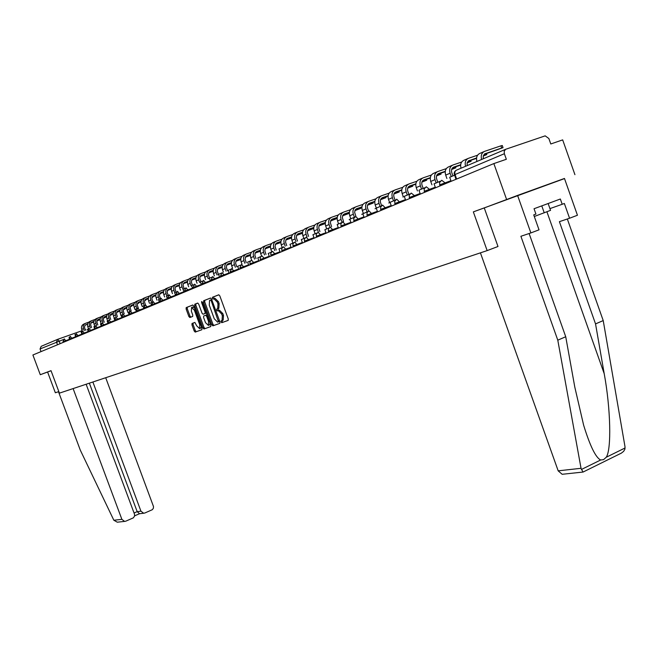 <?xml version="1.0" encoding="UTF-8"?>
<svg xmlns="http://www.w3.org/2000/svg" width="658" height="658" viewBox="0 0 658 658"><rect width="100%" height="100%" fill="white"/><g stroke="black" fill="none" stroke-linecap="round" stroke-linejoin="round"><path stroke-width="0.99" d="M221.014 321.943L221.754 322.683L228.129 320.43L228.26 318.933L219.805 295.853L218.736 294.809L212.419 297.293L212.353 298.329L213.093 299.061L213.899 298.748L217.288 302.088L217.987 304.004L217.699 308.742L216.745 309.112L216.688 310.14L217.428 310.88L218.242 310.576L221.639 313.948L222.338 315.856L222.05 320.561L221.08 320.923L221.014 321.943M222.215 320.504L222.157 321.523L222.898 322.264L228.211 320.38M218.884 294.792L213.562 296.881L214.13 298.666M213.899 298.748L215.051 298.337L218.44 301.677L219.139 303.585L218.843 308.331L217.888 308.692L218.514 310.477M192.054 323.456L191.955 324.887L194.225 331.064L195.229 332.093L201.858 329.74L201.932 328.317L193.748 306.044L192.736 305.024L186.189 307.599L186.124 309.021L188.871 316.498L189.866 317.518L192.687 316.449L192.761 315.026L191.388 311.3L191.585 307.459L194.365 310.148L199.752 324.797L199.555 328.597L196.75 325.883L194.85 322.428L192.054 323.456L193.172 323.053L193.065 324.476L195.336 330.653L196.347 331.681L201.907 329.707M564.506 178.589L473.341 211.876L487.15 250.608L59.417 393.147L51.02 370.668L40.278 374.706L32.9 354.983L493.854 163.579L506.339 159.285L504.365 153.725L454.324 174.839M506.57 199.39L493.854 163.579M211.827 324.789L212.871 325.842L219.78 323.382L219.912 321.91L211.539 299.086L210.486 298.049L203.651 300.731L203.536 302.211L211.827 324.789L212.962 324.378L213.998 325.422L219.871 323.341M210.7 326.607L203.947 329L202.927 327.964L194.727 305.657L194.801 304.21L197.671 303.083L198.7 304.111L202.039 313.208L203.067 314.244L205.016 313.504L205.09 312.056L201.603 302.54L201.652 301.52L202.401 302.228L210.815 325.151L210.7 326.607M574.928 174.674L562.672 139.883L550.787 143.979L548.862 138.525L545.178 135.852L505.591 149.317L504.184 151.282L504.365 153.725M40.278 374.706L51.053 370.742M41.035 351.602L40.048 348.962L41.174 346.322L57.435 339.429M487.15 250.608L497.876 246.536M473.341 211.876L484.263 207.928L497.991 246.495M221.919 320.619L223.194 320.142L223.481 315.437L222.338 315.856M218.242 310.576L219.385 310.157L222.782 313.529L223.481 315.437M210.634 298.033L204.786 300.328L204.679 301.808L212.962 324.378M212.805 298.995L212.501 298.28M217.132 310.806L216.869 310.082M219.649 321.417L218.514 321.836L211.234 300.805L210.494 300.073L209.548 300.451L209.277 305.172L214.269 318.785L217.634 322.149L219.714 321.367M211.744 299.653L210.494 300.073M210.782 326.565L203.947 329M197.819 303.067L195.928 303.807L195.854 305.254L204.046 327.552L205.066 328.589M203.067 314.244L206.316 312.895M205.502 322.642L208.364 325.381L208.57 321.532L206.653 316.309L205.625 315.272L203.676 316.005L203.593 317.444L205.502 322.642M209.293 325.036L210.132 323.284M207.048 314.894L205.625 315.272M194.891 322.42L193.172 323.053M200.493 328.26L201.299 326.582M194.39 307.796L192.704 307.056L191.782 307.385M192.876 305.008L187.308 307.196L187.234 308.627L189.981 316.095L190.894 317.131M484.099 154.383L503.041 147.647L501.7 148.001L500.935 145.837L502.276 145.5L503.025 147.598M451.141 181.32L449.694 177.273L454.481 175.267M483.285 158.775L483.268 155.921L484.683 153.873L501.7 148.001M500.935 145.837L484.617 151.348C481.664 152.746 480.661 155.461 481.598 159.499M483.967 151.636L479.929 153.372C476.984 154.77 475.981 157.468 476.91 161.481M563.24 474.179L562.162 474.295L558.181 470.84L581.039 468.299L582.988 472.09L621.432 453.091L623.652 451.322L624.903 449.2L625.001 446.683L603.221 320.586L595.539 323.901L559.399 221.672L569.565 218.234L564.358 203.487L562.203 204.284L560.345 199.012L534.041 208.734L535.933 214.072L533.728 214.886L539.025 229.831L530.883 232.924L517.575 195.41L484.263 207.928M529.114 233.516L565.732 336.748L574.796 387.093L583.621 425.15C590.037 446.001 595.72 457.614 600.655 460L603.55 459.646L606.24 457.252C611.619 449.504 610.682 408.7 604.217 373.719L595.539 323.901M565.732 336.748L557.787 340.17L520.897 236.28L530.883 232.924M581.039 468.299L557.787 340.17M517.575 195.41L564.465 178.458L577.444 215.248L569.565 218.234M603.221 320.586L567.336 218.991M480.422 252.853L558.181 470.84M549.94 208.611L562.203 204.284M73.112 388.582L121.878 519.351L124.601 521.407L125.785 521.177L133.385 517.83L134.536 516.111L134.545 514.326L86.132 384.247M118.358 522.074L117.305 522.189L113.842 520.248L80.284 450.105L58.48 391.716L55.346 392.768L47.606 372.041M134.602 515.839L139.545 513.717L137.185 511.653L140.952 511.2L143.674 513.24L144.809 513.018L152.302 509.711L153.322 508.346L153.52 506.594L105.708 377.717M140.952 511.2L92.877 381.994M134.067 512.977L137.185 511.653L89.356 383.17M534.296 216.49L550.557 210.354L548.139 203.519M541.773 205.872L544.248 212.855M483.235 156.045L486.821 154.572L485.472 154.926L485.152 154.021M435.497 187.81L434.074 183.829L440.317 181.213M467.213 165.594L467.098 163.225L468.29 161.004L476.581 157.945M468.044 161.251L476.54 158.364M483.359 155.642L485.472 154.926M477.56 155.222L468.545 158.274C465.617 159.664 464.614 162.337 465.535 166.309M467.904 158.553L464.005 160.231C461.085 161.613 460.082 164.278 461.003 168.234M467.18 162.871L471.103 161.284L469.746 161.646L469.434 160.774M452.943 175.908L451.783 172.659C451.043 169.937 451.692 168.078 453.724 167.091L460.682 164.73M420.347 194.102L418.94 190.187L424.871 187.703M461.677 162.041L452.975 164.985C449.965 166.449 449.003 169.196 450.088 173.235L451.289 176.607M452.334 165.265L448.567 166.885C445.565 168.341 444.611 171.08 445.688 175.102L446.905 178.491M452.482 167.905L460.641 165.125M467.303 162.477L469.746 161.646M451.618 169.493L455.862 167.79L454.489 168.16L454.193 167.321M437.825 182.258L436.682 179.058C435.958 176.377 436.599 174.543 438.606 173.564L445.277 171.302M405.657 200.205L404.275 196.347L409.901 193.987M446.28 168.637L437.866 171.499C434.889 172.939 433.935 175.653 435.004 179.634L436.188 182.949M437.233 171.771L433.597 173.334C430.628 174.773 429.674 177.479 430.735 181.444L431.944 184.816M437.389 174.362L445.227 171.689M451.75 169.09L454.489 168.16M436.534 175.908L441.066 174.107L439.692 174.477L439.404 173.671M423.16 188.418L422.033 185.268C421.317 182.62 421.959 180.818 423.949 179.848L430.332 177.668M391.403 206.119L390.038 202.327L395.392 200.081M431.352 175.044L423.217 177.808C420.265 179.239 419.319 181.912 420.372 185.836L421.539 189.101M422.592 178.079L419.08 179.593C416.127 181.024 415.182 183.689 416.234 187.588L417.435 190.943M422.749 180.621L430.291 178.047M436.665 175.513L439.692 174.477M421.893 182.126L426.705 180.234L425.323 180.613L425.043 179.84M402.935 197.038L403.338 196.874L402.153 193.559C401.117 189.71 402.063 187.078 404.983 185.671L408.379 184.199M408.922 194.39L407.812 191.289C407.113 188.681 407.746 186.905 409.72 185.943L415.84 183.853M377.577 211.86L376.236 208.117L381.311 205.987M416.868 181.254L409.005 183.936C406.076 185.35 405.131 187.991 406.167 191.856L407.318 195.064M408.544 186.699L415.79 184.215M422.033 181.74L425.323 180.613M407.697 188.163L412.763 186.189L411.373 186.576L411.102 185.819M388.779 202.985L389.651 202.615L388.483 199.349C387.463 195.558 388.401 192.967 391.296 191.568L394.586 190.146M395.113 200.197L394.01 197.137C393.32 194.571 393.953 192.81 395.91 191.865L401.767 189.858M364.162 217.436L362.829 213.751L367.658 211.72M402.803 187.291L395.203 189.882C392.3 191.289 391.362 193.888 392.382 197.696L393.517 200.863M394.751 192.597L401.725 190.211M407.837 187.785L411.373 186.576M393.912 194.028L399.217 191.972L397.819 192.358L397.555 191.634M375.044 208.751L376.277 208.232M381.64 205.683L380.604 202.812C379.921 200.287 380.554 198.552 382.495 197.614L388.113 195.689M351.125 222.848L349.817 219.213L354.399 217.288M389.149 193.148L381.796 195.656C378.918 197.046 377.98 199.621 378.992 203.371L380.11 206.489M381.179 195.919L377.996 197.293C375.126 198.683 374.196 201.241 375.2 204.975L376.318 208.084M381.352 198.329L388.064 196.026M394.052 193.649L397.819 192.358M380.521 199.719L386.049 197.589L384.642 197.984L384.395 197.285M361.711 214.344L362.871 213.858M368.554 211.037L367.575 208.331C366.909 205.839 367.534 204.128 369.459 203.199L374.838 201.348M338.459 228.104L337.167 224.526L341.518 222.7M375.891 198.839L368.768 201.274C365.914 202.648 364.984 205.189 365.98 208.89L367.09 211.966M368.159 201.537L365.075 202.861C362.229 204.235 361.3 206.768 362.295 210.445L363.397 213.513M368.34 203.898L374.797 201.677M380.661 199.358L384.642 197.984M367.509 205.247L373.242 203.059L371.836 203.454L371.589 202.779M349.143 219.649L349.85 219.32M355.879 216.367L354.629 212.337L355.254 209.836L356.422 208.775L361.941 206.859M326.154 233.212L324.871 229.691L329.008 227.956M363.002 204.367L356.101 206.735C353.272 208.093 352.351 210.601 353.33 214.245L354.415 217.272M355.501 206.99L352.507 208.282C349.694 209.639 348.773 212.131 349.743 215.766L350.837 218.785M355.682 209.31L361.9 207.171M367.649 204.893L371.836 203.454M354.859 210.626L360.79 208.372L359.375 208.775L359.145 208.125M343.566 221.581L342.316 217.568L342.941 215.1L344.101 214.056L349.406 212.205M314.179 238.188L312.92 234.709L316.852 233.055M350.467 209.746L343.78 212.041C340.976 213.389 340.063 215.865 341.025 219.459L342.037 222.248M343.188 212.295L340.293 213.546C337.496 214.895 336.575 217.354 337.546 220.94L338.615 223.917M343.377 214.574L349.365 212.518M354.999 210.28L359.375 208.775M342.555 215.857L348.674 213.546L347.251 213.957L347.029 213.324M331.583 226.656L330.341 222.667L330.958 220.224L332.109 219.196L337.217 217.411M302.54 243.016L301.298 239.586L305.024 238.023M338.286 214.977L331.796 217.206C329.016 218.546 328.103 220.989 329.058 224.534L330.036 227.216M331.204 217.461L328.4 218.67C325.628 220.002 324.723 222.437 325.669 225.974L326.73 228.91M331.402 219.698L337.167 217.716M342.695 215.528L347.251 213.957M330.587 220.948L336.871 218.579L335.457 218.991L335.235 218.382M319.92 231.6L318.735 228.063L319.097 225.562L320.446 224.197L325.348 222.478M291.206 247.721L289.981 244.34L293.517 242.86M326.426 220.068L320.133 222.231C317.378 223.556 316.473 225.974 317.419 229.469L318.382 232.134M319.549 222.478L316.827 223.654C314.08 224.978 313.175 227.38 314.113 230.868L315.166 233.763M319.747 224.682L325.307 222.766M330.727 220.619L335.457 218.991M318.941 225.9L325.249 223.564M325.249 223.49L323.966 223.901L323.744 223.309M308.569 236.403L307.335 232.447L307.944 230.07L309.079 229.066L313.8 227.405M280.176 252.302L278.967 248.963L282.323 247.556M314.886 225.02L308.775 227.125C306.044 228.441 305.147 230.818 306.077 234.273L307.039 236.938M308.199 227.372L305.559 228.507C302.836 229.823 301.94 232.2 302.861 235.638L303.897 238.5M308.396 229.543L313.759 227.693M319.081 225.587L323.966 223.901M307.607 230.728L313.702 228.499M313.702 228.375L312.772 228.68L312.558 228.104M297.515 241.083L296.33 237.579L296.692 235.136L298.016 233.804L302.557 232.208M269.443 256.76L268.242 253.47L271.425 252.137M303.642 229.848L297.72 231.887C295.014 233.187 294.118 235.548 295.031 238.953L296.001 241.609M297.145 232.134L294.578 233.236C291.881 234.536 290.992 236.888 291.905 240.285L292.925 243.106M297.35 234.273L302.516 232.488M307.747 230.415L312.772 228.68M296.561 235.424L302.458 233.286M302.458 233.138L301.866 233.343L301.66 232.776M286.74 245.64L285.564 242.152L285.926 239.742L287.242 238.418L291.609 236.888M258.981 261.111L257.788 257.854L260.807 256.587M292.695 234.544L286.946 236.535C284.256 237.826 283.368 240.154 284.281 243.518L285.243 246.166M286.37 236.773L283.886 237.851C281.213 239.134 280.324 241.453 281.221 244.809L282.241 247.589M286.584 238.879L291.568 237.151M296.7 235.128L301.866 233.343M285.802 240.006L291.502 237.957M291.51 237.785L291.033 237.332M276.245 250.081L275.069 246.61L275.431 244.233L276.73 242.925L280.941 241.445M248.782 265.339L247.614 262.131L250.468 260.93M282.027 239.125L276.442 241.058C273.777 242.333 272.897 244.636 273.794 247.959L274.756 250.599M275.875 241.297L273.465 242.341C270.808 243.616 269.928 245.911 270.816 249.218L271.762 251.817M276.089 243.37L280.892 241.7M285.942 239.709L291.231 237.883M275.315 244.463L280.826 242.498M266.005 254.407L264.837 250.961L265.199 248.609L266.49 247.309L270.545 245.886M238.846 269.467L237.686 266.301L240.392 265.166M271.631 243.592L266.202 245.467C263.562 246.734 262.69 249.012 263.57 252.285L264.532 254.926M265.643 245.705L263.299 246.717C260.667 247.984 259.787 250.254 260.667 253.519L261.571 255.995M265.857 247.745L270.496 246.133M275.455 244.184L280.834 242.317M265.092 248.823L270.43 246.923M256.028 258.627L254.86 255.197L255.214 252.869L256.497 251.595L260.404 250.213M229.149 273.489L228.005 270.364L230.571 269.286M261.497 247.943L256.217 249.769C253.601 251.027 252.73 253.272 253.601 256.513L254.564 259.145M255.666 250.007L253.388 250.994C250.772 252.244 249.908 254.49 250.772 257.714L251.669 260.157M255.88 252.014L260.354 250.459M265.232 248.543L270.438 246.734M255.123 253.067L260.288 251.233M246.289 262.748L245.13 259.334L245.483 257.031L246.758 255.765L250.509 254.44M219.698 277.421L218.563 274.328L220.989 273.309M251.611 252.187L246.479 253.963C243.888 255.214 243.016 257.434 243.879 260.634L244.834 263.258M245.928 254.202L243.715 255.156C241.124 256.398 240.26 258.619 241.116 261.802L242.012 264.245M246.15 256.176L250.468 254.679M255.263 252.795L260.297 251.043M245.401 257.204L250.394 255.444M236.79 266.761L235.63 263.373L235.983 261.094L237.25 259.844L240.869 258.561M210.47 281.246L209.351 278.194L211.646 277.232M241.963 256.332L236.97 258.059C234.404 259.301 233.541 261.497 234.396 264.656L235.35 267.263M236.428 258.298L234.273 259.227C231.706 260.461 230.851 262.649 231.698 265.799L232.587 268.234M236.65 260.247L240.82 258.791M245.533 256.941L250.402 255.246M235.909 261.242L240.746 259.548M227.512 270.685L226.36 267.304L226.714 265.059L227.964 263.817L231.451 262.583M201.471 284.988L200.361 281.969L202.532 281.065M217.757 308.873L218.843 308.331M218.374 307.755L218.621 308.421M232.554 260.379L227.693 262.065C225.143 263.282 224.288 265.462 225.135 268.579L226.081 271.178M227.15 262.295L225.061 263.2C222.519 264.417 221.664 266.589 222.503 269.698L223.391 272.124M227.38 264.212L231.41 262.813M236.041 260.987L240.754 259.351M226.648 265.19L231.336 263.545M218.448 274.493L217.304 271.154L217.658 268.933L218.9 267.699L222.256 266.506M192.679 288.64L191.585 285.662L193.633 284.799M218.604 274.435L218.086 274.633M223.366 264.327L218.637 265.964C216.104 267.181 215.256 269.328 216.087 272.412L217.033 275.003M218.094 266.194L216.063 267.074C213.537 268.283 212.69 270.43 213.521 273.506L214.409 275.924M218.324 268.086L222.215 266.729M226.78 264.935L231.345 263.348M217.601 269.04L222.141 267.452M209.557 278.112L208.463 274.904L208.816 272.708L210.05 271.491L213.282 270.348M184.092 292.201L183.014 289.257L184.939 288.451M208.907 278.49L209.384 278.285M214.393 268.176L209.787 269.78C207.278 270.981 206.439 273.111 207.254 276.154L208.199 278.737M209.252 270.01L207.27 270.857C204.77 272.058 203.931 274.18 204.745 277.224L205.633 279.634M209.483 271.869L213.241 270.561M217.732 268.793L222.149 267.255M208.767 272.807L213.167 271.269M200.912 281.747L199.826 278.581L200.024 276.73L201.101 275.373L204.523 274.09M175.711 295.681L174.641 292.777L176.459 292.012M199.95 282.249L200.394 282.06M205.625 271.943L201.142 273.506C198.658 274.699 197.819 276.796 198.626 279.815L199.571 282.381M200.616 273.728L198.683 274.559C196.207 275.751 195.368 277.849 196.174 280.851L197.063 283.261M200.846 275.562L204.474 274.304M208.899 272.568L213.176 271.071M200.139 276.483L204.399 274.995M192.457 285.292L191.388 282.159L191.733 280.012L192.95 278.819L195.952 277.75M167.519 299.086L166.458 296.207L168.168 295.491M191.207 285.917L191.618 285.745M197.063 275.62L192.695 277.141C190.228 278.326 189.397 280.407 190.195 283.384L191.141 285.942M192.169 277.372L190.294 278.178C187.834 279.354 187.004 281.435 187.801 284.404L188.681 286.806M192.407 279.181L195.911 277.956M200.271 276.245L204.416 274.805M191.7 280.078L195.837 278.63M184.199 288.763L183.138 285.671L183.335 283.861L184.396 282.529L187.588 281.328M159.507 302.409L158.463 299.571L160.067 298.897M188.69 279.214L184.437 280.703C181.995 281.871 181.164 283.935 181.962 286.88L183.047 289.347M183.919 280.925L182.093 281.714C179.65 282.882 178.828 284.939 179.618 287.875L180.498 290.268M184.158 282.71L187.546 281.525M191.832 279.847L195.845 278.441M176.122 292.152L175.077 289.092L175.267 287.307L176.328 285.991L179.404 284.824M151.677 305.657L150.641 302.853L152.154 302.219M180.514 282.734L176.369 284.182C173.934 285.342 173.12 287.381 173.901 290.293L174.789 292.711M175.851 284.404L174.074 285.169C171.648 286.329 170.825 288.36 171.615 291.264L172.486 293.649M176.089 286.164L179.363 285.021M183.459 283.59L187.464 282.192M183.59 283.359L187.481 282.002M168.209 295.442L167.19 292.448L167.379 290.68L168.432 289.372L171.409 288.245M144.028 308.841L143 306.06L144.415 305.468M172.511 286.172L168.473 287.579C166.063 288.73 165.248 290.754 166.022 293.632L166.902 296.026M167.963 287.801L166.227 288.549C163.826 289.701 163.011 291.708 163.784 294.587L164.656 296.964M168.201 289.536L171.368 288.434M175.398 287.028L179.28 285.662M175.53 286.806L179.297 285.482M160.437 298.559L159.466 295.722L159.664 293.97L160.708 292.678L163.587 291.584M136.535 311.95L135.523 309.202L136.848 308.643M164.689 289.536L160.749 290.91C158.356 292.053 157.55 294.052 158.315 296.898L159.187 299.267M160.239 291.124L158.553 291.856C156.168 292.999 155.362 294.99 156.127 297.827L156.999 300.196M160.486 292.843L163.546 291.774M167.519 290.384L171.286 289.068M167.642 290.17L171.302 288.887M152.862 301.685L151.924 298.929L152.113 297.194L153.149 295.919L155.93 294.858M129.215 314.993L128.203 312.27L129.445 311.752M157.04 292.818L153.191 294.167C150.822 295.302 150.016 297.276 150.772 300.097L151.636 302.433M152.689 294.381L151.044 295.088C148.675 296.223 147.877 298.197 148.634 301.002L149.506 303.363M152.936 296.075L155.888 295.039M159.804 293.674L163.464 292.391M159.935 293.46L163.48 292.218M159.557 294.274L160.256 293.978L159.598 294.159M145.459 304.786L144.53 302.071L144.727 300.352L145.747 299.086L148.445 298.058M121.615 316.811L121.047 315.281L122.199 314.795M149.547 296.042L145.796 297.35C143.444 298.477 142.646 300.435 143.395 303.223L144.25 305.534M145.295 297.564L143.691 298.255C141.347 299.382 140.549 301.331 141.297 304.111L142.169 306.464M145.541 299.242L148.404 298.239M152.261 296.881L155.806 295.648M152.393 296.676L155.823 295.475M152.014 297.49L152.911 297.112L152.056 297.367M138.229 307.854L137.3 305.139L137.497 303.445L138.509 302.186L141.116 301.191M114.5 319.459L114.04 318.225L115.117 317.773M142.218 299.193L138.558 300.467C136.222 301.586 135.433 303.527 136.173 306.283L136.987 308.503M138.065 300.681L136.494 301.356C134.166 302.474 133.377 304.407 134.117 307.154L134.98 309.499M138.312 302.335L141.075 301.364M144.883 300.032L148.321 298.831M145.007 299.826L148.338 298.658M144.628 300.632L145.714 300.18L144.67 300.5M131.148 310.847L130.218 308.15L130.416 306.472L131.419 305.222L133.936 304.259M107.567 322.149L107.18 321.104L108.175 320.685M135.038 302.277L131.468 303.527C129.157 304.629 128.368 306.554 129.1 309.285L129.881 311.382M130.975 303.741L129.453 304.391C127.142 305.501 126.352 307.409 127.084 310.132L127.948 312.468M131.23 305.37L133.903 304.432M137.654 303.116L140.993 301.94M137.777 302.91L141.009 301.783M137.399 303.708L138.673 303.19L137.448 303.568M120.899 315.429L120.2 313.052C119.476 310.362 120.258 308.462 122.552 307.368L124.041 306.727M124.206 313.784L123.285 311.094L123.474 309.433L124.477 308.199L126.912 307.261M100.797 324.822L100.46 323.925L101.381 323.539M128.014 305.296L124.527 306.513C122.232 307.615 121.442 309.515 122.174 312.221L122.931 314.253M124.288 308.339L126.871 307.426M130.58 306.135L133.821 304.991M130.703 305.937L133.837 304.835M130.325 306.718L131.773 306.135L130.366 306.579M117.412 316.663L116.491 313.981L116.688 312.336L117.683 311.111L120.036 310.206M94.168 327.462L93.88 326.689L94.736 326.327M121.138 308.257L117.724 309.449C115.446 310.535 114.665 312.418 115.389 315.092L116.137 317.115M117.239 309.655L115.792 310.28C113.513 311.366 112.74 313.241 113.456 315.914L114.278 318.118M117.494 311.242L119.995 310.37M123.646 309.087L126.797 307.985M123.77 308.89L126.805 307.829M123.391 309.671L125.004 309.021L123.539 309.285M110.758 319.484L109.837 316.802L110.026 315.174L111.021 313.965L113.291 313.085M87.687 330.061L87.44 329.395L88.213 329.066M114.393 311.152L111.062 312.32C108.8 313.397 108.027 315.264 108.743 317.913L109.491 319.928M110.585 312.525L109.17 313.134C106.909 314.211 106.135 316.07 106.851 318.711L107.665 320.898M110.84 314.096L113.258 313.249M116.606 312.558L119.912 310.905M116.984 311.793L119.929 310.757M104.235 322.239L103.314 319.574L103.503 317.962L104.49 316.761L106.686 315.906M81.337 332.627L81.123 332.043L81.831 331.747M107.789 313.989L104.54 315.133C102.294 316.202 101.521 318.053 102.229 320.668L102.977 322.683M104.063 315.338L102.681 315.93C100.435 317 99.671 318.842 100.378 321.458L101.176 323.621M104.318 316.885L106.654 316.062M110.207 314.82L113.176 313.776M110.33 314.631L113.192 313.627M109.952 315.388L111.885 314.623L110.371 314.754M97.836 324.945L96.923 322.288L97.113 320.693L98.091 319.508L100.222 318.678M75.119 335.144L74.93 334.642L75.58 334.371M101.316 316.769L98.141 317.888C95.912 318.949 95.147 320.783 95.846 323.374L96.594 325.389M97.664 318.094L96.315 318.669C94.094 319.73 93.329 321.556 94.028 324.147L94.81 326.253M97.919 319.624L100.18 318.834M103.693 317.6L106.571 316.588M103.816 317.411L106.588 316.44M110.001 315.24L110.486 315.067M103.438 318.159L105.51 317.345L104.013 317.485M91.569 327.594L90.656 324.953L90.845 323.374L91.816 322.19L93.872 321.392M69.024 337.628L69.452 336.945M94.974 319.5L91.865 320.594C89.653 321.647 88.896 323.456 89.587 326.031L90.335 328.038M91.396 320.791L90.08 321.359C87.876 322.412 87.111 324.221 87.802 326.787L88.542 328.77M91.651 322.305L93.839 321.54M97.302 320.323L100.098 319.336M97.425 320.142L100.115 319.196M103.487 318.011L104.12 317.789M97.047 320.874L99.268 320.01L97.771 320.158M85.425 330.193L84.512 327.561L84.701 325.998L85.663 324.83L87.654 324.049M63.053 340.063L63.439 339.47M88.748 322.173L85.713 323.243C83.517 324.287 82.768 326.088 83.451 328.63L84.199 330.629M85.244 323.44L83.961 323.999C81.773 325.044 81.016 326.837 81.707 329.37L82.415 331.295M85.507 324.937L87.621 324.197M91.043 322.996L93.757 322.033M91.158 322.815L93.773 321.894M97.104 320.726L97.877 320.454M222.898 322.264L221.754 322.683M62.921 339.717L40.048 348.962M60.133 343.673L59.162 341.058L57.649 339.339L56.498 342.045L57.509 344.759M57.69 339.322L82.184 330.661M456.586 179.058L454.719 173.317L455.04 171.475L456.183 170.274L505.591 149.317M69.115 339.462L63.012 341.691L63.267 342.374M66.063 341.214L64.311 338.886L63.012 341.691M75.242 336.921L69.016 339.191L69.271 339.882M72.1 338.706L70.324 336.361L69.016 339.191M81.493 334.322L75.144 336.641L75.399 337.332M78.261 336.148L76.468 333.779L75.144 336.641M87.876 331.673L81.395 334.042M84.553 333.532L82.727 331.147L81.386 334.034L81.65 334.741M94.39 328.967L87.769 331.377L88.032 332.093M90.968 330.867L89.118 328.465L87.769 331.377M101.036 326.204L94.283 328.671L94.546 329.387M97.524 328.153L95.64 325.718L94.283 328.671M107.83 323.382L100.929 325.899L101.192 326.623M104.211 325.373L102.303 322.922L100.929 325.899M114.763 320.504L107.715 323.07L107.986 323.802M111.037 322.535L109.105 320.059L107.715 323.07M121.853 317.559L114.648 320.183L114.92 320.923M118.021 319.64L116.055 317.14L114.648 320.183M129.058 314.565L121.73 317.23L122.01 317.978M125.143 316.679L123.153 314.162L121.73 317.23M136.379 311.522L128.968 314.22L129.248 314.976M132.431 313.652L130.399 311.111L128.968 314.22M143.863 308.405L136.362 311.135L136.65 311.9M139.874 310.56L137.818 307.993L136.362 311.135M151.521 305.222L143.929 307.985L144.217 308.758M147.482 307.401L145.393 304.81L143.929 307.985M159.343 301.964L151.661 304.769L151.949 305.551M155.272 304.169L153.141 301.553L151.661 304.769M167.354 298.642L159.573 301.471L159.861 302.261M163.233 300.862L161.07 298.222L159.573 301.471M175.546 295.228L167.667 298.099L167.963 298.905M171.376 297.482L169.18 294.817L167.667 298.099M183.927 291.749L175.949 294.652L176.245 295.458M179.716 294.019L177.479 291.329L175.949 294.652M192.506 288.179L184.429 291.116L184.725 291.938M188.254 290.474L185.975 287.76L184.429 291.116M201.299 284.519L193.107 287.505L193.411 288.336M196.989 286.847L194.678 284.1L193.107 287.505M210.297 280.777L201.998 283.804L202.31 284.643M205.946 283.129L203.585 280.357L201.998 283.804M219.525 276.944L211.119 280.02M215.117 279.321L212.723 276.516L211.111 280.004L211.424 280.851M228.976 273.012L220.455 276.13M224.518 275.414L222.075 272.585L220.446 276.113L220.767 276.977M238.665 268.982L230.02 272.132L230.341 272.996M234.158 271.417L231.665 268.554L230.02 272.132M248.601 264.853L239.833 268.045L240.162 268.925M244.036 267.312L241.502 264.417L239.833 268.045M258.791 260.609L249.908 263.85L250.229 264.738M254.177 263.101L251.595 260.181L249.974 261.687L249.908 263.85M269.254 256.258L260.239 259.548L260.568 260.445M264.582 258.783L261.95 255.83L260.305 257.352L260.239 259.548M279.995 251.792L270.841 255.123L271.178 256.044M275.258 254.35L272.577 251.356L270.915 252.911L270.841 255.123M291.025 247.211L281.739 250.608M286.23 249.793L283.491 246.775L281.69 248.65L282.068 251.52M302.351 242.498L292.925 245.952M297.498 245.113L294.702 242.062L292.876 243.962L293.262 246.873M313.989 237.661L304.415 241.141L304.761 242.095M309.071 240.31L306.225 237.217L304.49 238.838L304.415 241.141M325.957 232.685L316.235 236.247M320.981 235.367L318.069 232.241L316.185 234.199L316.58 237.193M338.27 227.561L328.383 231.164L328.737 232.142M333.219 230.284L330.25 227.125L328.457 228.787L328.383 231.164M350.928 222.297L340.893 225.974M345.812 225.052L342.777 221.853L340.836 223.876L341.247 226.952M363.956 216.877L353.757 220.619M358.774 219.673L355.674 216.433L353.7 218.489L354.111 221.606M377.379 211.3L367 215.076L367.37 216.104M372.124 214.13L368.949 210.856L367.082 212.6L367 215.076M391.206 205.551L380.645 209.392L381.015 210.437M385.876 208.422L382.627 205.107L380.727 206.883L380.645 209.392M405.451 199.629L394.718 203.569M400.039 202.532L396.725 199.185L394.66 201.34L395.088 204.589M420.133 193.518L409.218 197.532M414.655 196.471L414.318 195.533L411.258 193.074L409.153 195.262L409.589 198.568M435.292 187.217L424.171 191.305M429.723 190.211L429.386 189.265L426.252 186.773L424.106 189.002L424.55 192.358M450.927 180.72L439.602 184.882M445.285 183.746L444.94 182.784L441.715 180.276L439.544 182.537L439.988 185.951M222.782 313.529L221.639 313.948M217.913 308.684L216.77 309.104M218.727 308.38L217.584 308.799M219.139 303.585L217.987 304.004M218.44 301.677L217.288 302.088M213.587 296.873L212.435 297.284M204.679 301.808L203.536 302.211M204.786 300.328L203.651 300.731M213.998 325.422L212.871 325.842M219.394 320.512L218.571 320.808M212.057 300.5L211.234 300.805M204.046 327.552L202.927 327.964M195.854 305.254L194.727 305.657M195.961 303.799L194.834 304.202M206.11 313.109L204.975 313.521M205.896 311.76L205.09 312.056M202.409 302.252L201.603 302.54M209.376 321.236L208.57 321.532M207.459 316.013L206.653 316.309M200.534 324.509L199.752 324.797M195.155 309.869L194.365 310.148M189.981 316.095L188.871 316.498M187.234 308.627L186.124 309.021M187.333 307.179L186.214 307.582M196.347 331.681L195.229 332.093M195.336 330.653L194.225 331.064M193.065 324.476L191.955 324.887M485.39 153.528L484.962 153.709M581.376 469.491L600.655 460M606.24 457.252L625.1 447.966M546.921 211.794L604.217 373.719M113.842 520.248L121.878 519.351M469.31 160.412L468.891 160.593M450.088 173.235L445.688 175.102M453.724 167.091L453.304 167.272M435.004 179.634L430.735 181.444M438.606 173.564L438.195 173.745M420.372 185.836L416.234 187.588M423.949 179.848L423.538 180.021M406.167 191.856L402.153 193.559M392.382 197.696L388.483 199.349M378.992 203.371L375.2 204.975M365.98 208.89L362.295 210.445M353.33 214.245L349.743 215.766M341.025 219.459L337.546 220.94M329.058 224.534L325.669 225.974M317.419 229.469L314.113 230.868M306.077 234.273L302.861 235.638M295.031 238.953L291.905 240.285M284.281 243.518L281.221 244.809M273.794 247.959L270.816 249.218M280.843 242.234L280.67 241.782M263.57 252.285L260.667 253.519M253.601 256.513L250.772 257.714M243.879 260.634L241.116 261.802M234.396 264.656L231.698 265.799M225.135 268.579L222.503 269.698M216.087 272.412L213.521 273.506M207.254 276.154L204.745 277.224M198.626 279.815L196.174 280.851M190.195 283.384L187.801 284.404M181.962 286.88L179.618 287.875M173.901 290.293L171.615 291.264M166.022 293.632L163.784 294.587M158.315 296.898L156.127 297.827M150.772 300.097L148.634 301.002M143.395 303.223L141.297 304.111M136.173 306.283L134.117 307.154M129.1 309.285L127.084 310.132M122.174 312.221L120.2 313.052M115.389 315.092L113.456 315.914M108.743 317.913L106.851 318.711M102.229 320.668L100.378 321.458M95.846 323.374L94.028 324.147M89.587 326.031L87.802 326.787M83.451 328.63L81.707 329.37M455.928 179.33L454.094 173.325L454.686 171.573L456.06 170.34M86.066 329.971L85.26 329.757M223.194 320.142L222.05 320.561M217.888 308.692L216.745 309.112M213.562 296.881L212.419 297.293M204.761 300.344L203.626 300.747M195.928 303.807L194.801 304.21M206.143 313.093L205.016 313.504M209.491 324.97L208.364 325.381M200.674 328.186L199.555 328.597M187.308 307.196L186.189 307.599M193.139 323.07L192.021 323.473M562.162 474.295L582.824 472.074M143.674 513.24L139.118 513.766M117.305 522.189L124.601 521.407M486.805 154.523L486.468 153.577M471.087 161.235L470.766 160.322M455.846 167.749L455.533 166.869M441.049 174.066L440.753 173.21M426.697 180.193L426.4 179.371M412.755 186.148L412.467 185.359M399.2 191.939L398.929 191.165M386.04 197.556L385.769 196.816M373.234 203.026L372.971 202.302M360.781 208.347L360.526 207.648M348.658 213.521L348.419 212.838M336.863 218.555L336.625 217.897M167.757 290.762L167.601 290.351"/></g></svg>
